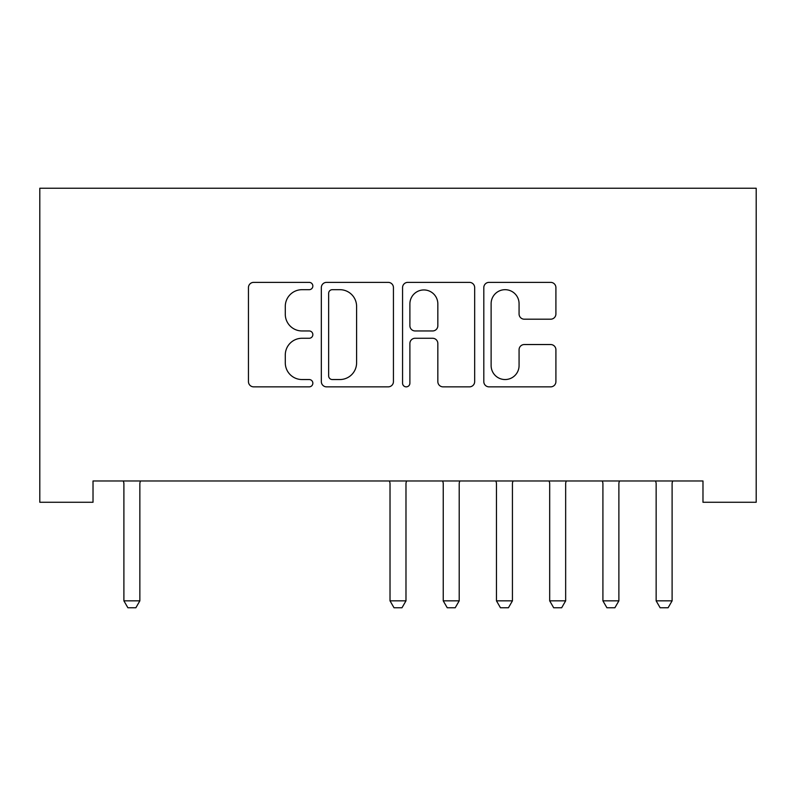 <?xml version="1.0" encoding="UTF-8"?>
<svg xmlns="http://www.w3.org/2000/svg" width="796" height="796" viewBox="0 0 796 796"><rect width="100%" height="100%" fill="white"/><g stroke="black" fill="none" stroke-linecap="round" stroke-linejoin="round"><path stroke-width="1.19" d="M312.848 286.023A3.662 3.662 0 0 0 309.186 282.371L253.675 282.371A5.224 5.224 0 0 0 248.451 287.595L248.451 381.632A5.224 5.224 0 0 0 253.675 386.856L309.186 386.856A3.662 3.662 0 0 0 312.848 383.194A3.662 3.662 0 0 0 309.186 379.543L302.002 379.543A16.716 16.716 0 0 1 285.286 362.817L285.286 354.986A16.716 16.716 0 0 1 302.002 338.27L309.186 338.27A3.662 3.662 0 0 0 312.848 334.609A3.662 3.662 0 0 0 309.186 330.957L302.002 330.957A16.716 16.716 0 0 1 285.286 314.231L285.286 306.4A16.716 16.716 0 0 1 302.002 289.684L309.186 289.684A3.662 3.662 0 0 0 312.848 286.023M550.683 319.196A5.224 5.224 0 0 0 555.907 313.972L555.907 287.595A5.224 5.224 0 0 0 550.683 282.371L489.033 282.371A5.224 5.224 0 0 0 483.809 287.595L483.809 381.632A5.224 5.224 0 0 0 489.033 386.856L550.683 386.856A5.224 5.224 0 0 0 555.907 381.632L555.907 349.762A5.224 5.224 0 0 0 550.683 344.539L524.295 344.539A5.224 5.224 0 0 0 519.072 349.762L519.072 365.563A13.98 13.98 0 0 1 505.102 379.543A13.98 13.98 0 0 1 491.122 365.563L491.122 303.654A13.98 13.98 0 0 1 505.102 289.684A13.98 13.98 0 0 1 519.072 303.654L519.072 313.972A5.224 5.224 0 0 0 524.295 319.196L550.683 319.196M702.977 480.973L93.023 480.973L93.023 502.266L39.8 502.266L39.8 188.244L756.2 188.244L756.2 502.266L702.977 502.266L702.977 480.973M393.433 287.595A5.224 5.224 0 0 0 388.209 282.371L326.559 282.371A5.224 5.224 0 0 0 321.335 287.595L321.335 381.632A5.224 5.224 0 0 0 326.559 386.856L388.209 386.856A5.224 5.224 0 0 0 393.433 381.632L393.433 287.595M407.791 282.371L469.441 282.371A5.224 5.224 0 0 1 474.665 287.595L474.665 381.632A5.224 5.224 0 0 1 469.441 386.856L443.064 386.856A5.224 5.224 0 0 1 437.84 381.632L437.84 343.494A5.224 5.224 0 0 0 432.616 338.27L415.114 338.27A5.224 5.224 0 0 0 409.89 343.494L409.89 383.194A3.662 3.662 0 0 1 406.229 386.856A3.662 3.662 0 0 1 402.567 383.194L402.567 287.595A5.224 5.224 0 0 1 407.791 282.371M332.3 289.684A3.662 3.662 0 0 0 328.649 293.336L328.649 375.881A3.662 3.662 0 0 0 332.3 379.543L339.882 379.543A16.716 16.716 0 0 0 356.598 362.817L356.598 306.4A16.716 16.716 0 0 0 339.882 289.684L332.3 289.684M437.84 303.913A13.98 13.98 0 0 0 423.86 289.943A13.98 13.98 0 0 0 409.89 303.913L409.89 325.733A5.224 5.224 0 0 0 415.114 330.957L432.616 330.957A5.224 5.224 0 0 0 437.84 325.733L437.84 303.913M123.281 480.973L123.649 482.127A5.323 5.323 -179.4 0 1 123.897 483.749L123.897 600.841L139.857 600.841L139.857 483.749A5.323 5.323 -179.4 0 1 140.116 482.127L140.484 480.973M139.857 600.841L135.867 607.756L127.887 607.756L123.897 600.841M389.403 480.973L389.761 482.127A5.323 5.323 -179.4 0 1 390.02 483.749L390.02 600.841L405.98 600.841L405.98 483.749A5.323 5.323 -179.4 0 1 406.239 482.127L406.597 480.973M405.98 600.841L401.99 607.756L394.01 607.756L390.02 600.841M442.626 480.973L442.994 482.127A5.323 5.323 -179.4 0 1 443.243 483.749L443.243 600.841L459.212 600.841L459.212 483.749A5.323 5.323 -179.4 0 1 459.461 482.127L459.829 480.973M459.212 600.841L455.212 607.756L447.233 607.756L443.243 600.841M495.848 480.973L496.216 482.127A5.323 5.323 -179.4 0 1 496.465 483.749L496.465 600.841L512.435 600.841L512.435 483.749A5.323 5.323 -179.4 0 1 512.684 482.127L513.052 480.973M512.435 600.841L508.445 607.756L500.455 607.756L496.465 600.841M549.071 480.973L549.439 482.127A5.323 5.323 -179.4 0 1 549.688 483.749L549.688 600.841L565.658 600.841L565.658 483.749A5.323 5.323 -179.4 0 1 565.906 482.127L566.274 480.973M565.658 600.841L561.668 607.756L553.678 607.756L549.688 600.841M602.293 480.973L602.662 482.127A5.323 5.323 -179.4 0 1 602.91 483.749L602.91 600.841L618.88 600.841L618.88 483.749A5.323 5.323 -179.4 0 1 619.129 482.127L619.497 480.973M618.88 600.841L614.89 607.756L606.91 607.756L602.91 600.841M655.516 480.973L655.884 482.127A5.323 5.323 -179.4 0 1 656.143 483.749L656.143 600.841L672.103 600.841L672.103 483.749A5.323 5.323 -179.4 0 1 672.351 482.127L672.72 480.973M672.103 600.841L668.113 607.756L660.133 607.756L656.143 600.841"/></g></svg>
